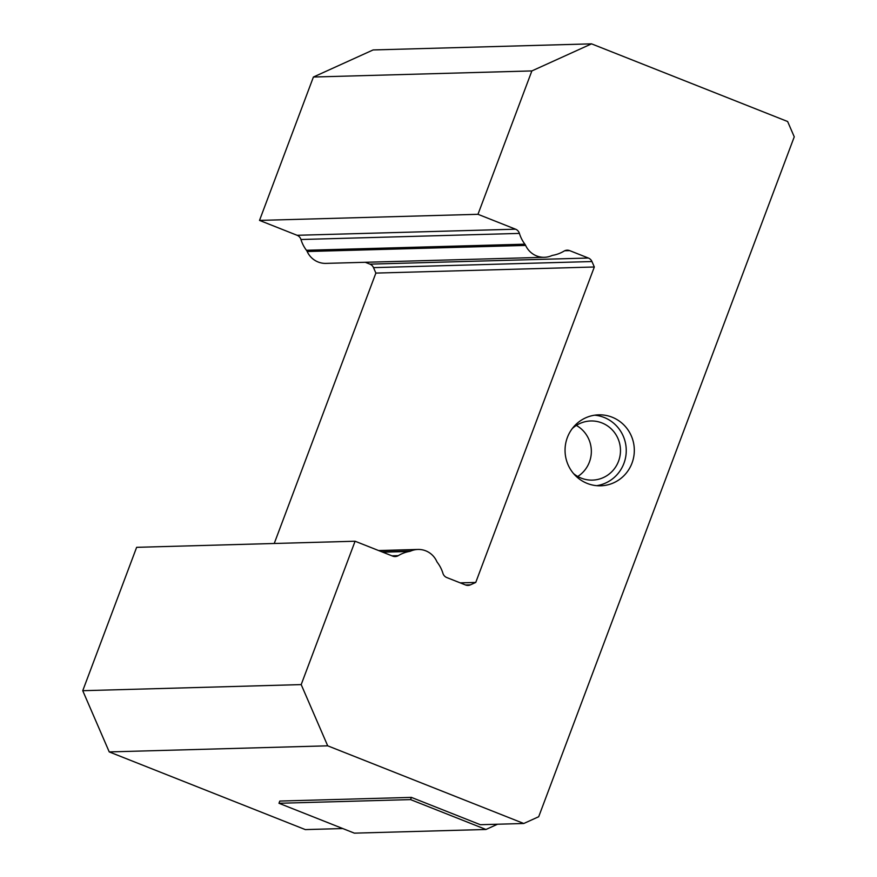 <?xml version="1.0" encoding="UTF-8"?>
<svg xmlns="http://www.w3.org/2000/svg" width="877" height="877" viewBox="0 0 877 877"><rect width="100%" height="100%" fill="white"/><g stroke="black" fill="none" stroke-linecap="round" stroke-linejoin="round"><path stroke-width="1.32" d="M544.387 257.29L325.937 263.385A20.588 20.083 -91.6 0 1 307.18 251.524A6.632 6.468 88.4 0 0 306.435 250.274A34.324 33.479 -91.6 0 1 300.954 239.509A6.632 6.468 88.4 0 0 297.106 235.288L259.515 220.401L477.976 214.306L515.566 229.193A6.632 6.468 -91.6 0 1 519.414 233.403A34.324 33.479 88.4 0 0 524.885 244.179A6.632 6.468 -91.6 0 1 525.63 245.417A20.588 20.083 88.4 0 0 551.589 255.711A6.632 6.468 -91.6 0 1 552.948 255.295A34.324 33.479 88.4 0 0 564.054 251.096A6.632 6.468 -91.6 0 1 569.666 250.625L588.379 258.035A6.632 6.468 -91.6 0 1 591.964 261.543L594.321 266.992L475.751 582.438L470.445 584.838A6.632 6.468 -91.6 0 1 465.501 584.959L446.777 577.548A6.632 6.468 -91.6 0 1 442.94 573.339A34.324 33.479 88.4 0 0 437.459 562.563A6.632 6.468 -91.6 0 1 436.713 561.324A20.588 20.083 88.4 0 0 410.754 551.041A6.632 6.468 -91.6 0 1 409.395 551.447A34.324 33.479 88.4 0 0 398.29 555.645A6.632 6.468 -91.6 0 1 392.677 556.117L355.086 541.23L136.637 547.325L82.745 690.703L301.195 684.597L327.702 745.823L523.777 823.492L538.697 816.728L794.255 136.834L787.634 121.519L591.547 43.85L531.868 70.927L477.976 214.306M274.238 543.488L375.871 273.087L594.321 266.992M460.206 582.865L475.751 582.438M375.871 273.087L373.514 267.638A6.632 6.468 88.4 0 0 369.93 264.141L365.27 262.289M259.515 220.401L313.407 77.023L373.098 49.945L591.547 43.85M342.775 828.546L305.328 829.598L109.241 751.918L82.745 690.703M313.407 77.023L531.868 70.927M576.342 425.422A29.588 28.864 -91.6 0 1 577.768 476.474M572.308 428.524A29.588 28.864 -91.6 0 1 590.791 420.971A29.588 28.864 -91.6 0 1 620.467 449.737A29.588 28.864 -91.6 0 1 592.446 480.114A29.588 28.864 -91.6 0 1 581.243 478.14A29.588 28.864 -91.6 0 1 573.569 473.602M596.634 485.672A35.497 34.631 88.4 0 0 626.035 454.527A35.497 34.631 88.4 0 0 604.067 417.43A35.497 34.631 88.4 0 0 594.661 415.183M612.124 417.2A35.497 34.631 -91.6 0 1 633.819 456.358A35.497 34.631 -91.6 0 1 600.668 485.803A35.497 34.631 -91.6 0 1 565.062 451.282A35.497 34.631 -91.6 0 1 598.684 414.832A35.497 34.631 -91.6 0 1 612.124 417.2M278.974 803.277L410.568 799.605L485.979 829.478L354.385 833.15L278.974 803.277L279.807 801.063L411.39 797.39L480.344 824.709L523.777 823.492M355.086 541.23L301.195 684.597M485.979 829.478L497.544 824.227M411.39 797.39L410.568 799.605M109.241 751.918L327.702 745.823M297.106 235.288L515.566 229.193M300.954 239.509L519.414 233.403M306.435 250.274L524.885 244.179M307.18 251.524L525.63 245.417M373.514 267.638L591.964 261.543M369.93 264.141L588.379 258.035M569.666 250.625L564.678 250.767M465.534 584.981L470.445 584.838M381.89 551.841L410.754 551.041M382.767 552.192L409.395 551.447M391.942 555.832L398.29 555.645M378.623 550.548L417.956 549.451"/></g></svg>
